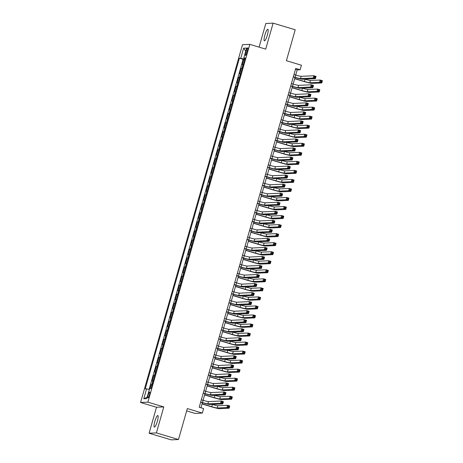 <?xml version="1.0" encoding="UTF-8"?>
<svg xmlns="http://www.w3.org/2000/svg" width="463" height="463" viewBox="0 0 463 463"><rect width="100%" height="100%" fill="white"/><g stroke="black" fill="none" stroke-linecap="round" stroke-linejoin="round"><path stroke-width="0.69" d="M157.356 421.255A6.025 1.198 -73.3 0 0 157.825 415.537A6.025 1.198 -73.3 0 0 154.827 421.371A6.025 1.198 -73.3 0 0 154.358 427.083A6.025 1.198 -73.3 0 0 157.356 421.255M267.382 35.003A6.025 1.198 -73.3 0 0 267.851 29.291A6.025 1.198 -73.3 0 0 264.853 35.119A6.025 1.198 -73.3 0 0 264.385 40.837A6.025 1.198 -73.3 0 0 267.382 35.003M149.445 394.939A3.015 0.596 -73.3 0 0 149.682 392.08A3.015 0.596 -73.3 0 0 148.183 394.997A3.015 0.596 -73.3 0 0 147.952 397.856A3.015 0.596 -73.3 0 0 149.445 394.939M186.647 410.895L195.045 413.413L202.337 413.077L203.627 408.563L199.206 407.237L295.718 68.42L300.14 69.745L301.425 65.225L286.4 60.722L295.215 29.777L273.112 23.15L265.814 23.48L259.077 47.139M149.098 433.223L171.2 439.85L178.492 439.52L156.396 432.893L163.792 406.913L147.882 402.144L140.584 402.48L156.5 407.249L149.098 433.223L156.396 432.893M147.882 402.144L249.8 44.355L242.502 44.685L140.584 402.48M243.243 64.698L242.242 64.71L243.787 59.287L244.707 59.565M242.218 68.31L241.211 68.321L242.132 68.599M241.211 68.321L239.666 73.744L240.673 73.733M238.098 82.767L237.097 82.779L238.636 77.356L239.562 77.634M235.522 91.801L234.521 91.813L236.066 86.396L236.987 86.668M232.953 100.836L231.946 100.847L233.491 95.43L234.411 95.708M230.377 109.876L229.37 109.887L230.915 104.464L231.841 104.742M227.802 118.91L226.801 118.922L228.346 113.499L229.266 113.776M225.232 127.944L224.225 127.956L225.77 122.533L226.691 122.811M222.657 136.979L221.65 136.99L223.195 131.567L224.121 131.845M220.081 146.013L219.08 146.024L220.619 140.602L221.546 140.879M217.506 155.047L216.505 155.059L218.05 149.642L218.97 149.914M214.936 164.081L213.929 164.093L215.474 158.676L216.395 158.948M212.361 173.121L211.359 173.133L212.899 167.71L213.825 167.988M209.785 182.156L208.784 182.167L210.329 176.744L211.25 177.022M207.216 191.19L206.209 191.202L207.754 185.779L208.674 186.057M204.64 200.224L203.633 200.236L205.178 194.813L206.104 195.091M202.065 209.259L201.064 209.27L202.609 203.847L203.529 204.125M199.495 218.293L198.488 218.304L200.033 212.887L200.954 213.159M196.92 227.327L195.913 227.339L197.458 221.922L198.378 222.194M194.344 236.367L193.343 236.379L194.882 230.956L195.808 231.234M191.769 245.402L190.768 245.413L192.313 239.99L193.233 240.268M189.199 254.436L188.192 254.447L189.737 249.025L190.658 249.302M186.624 263.47L185.622 263.482L187.162 258.059L188.088 258.337M184.048 272.504L183.047 272.516L184.592 267.093L185.513 267.371M181.479 281.539L180.472 281.55L182.017 276.133L182.937 276.405M178.903 290.573L177.896 290.585L179.441 285.167L180.367 285.44M176.328 299.613L175.327 299.619L176.872 294.202L177.792 294.48M173.758 308.647L172.751 308.659L174.296 303.236L175.217 303.514M171.183 317.682L170.176 317.693L171.721 312.27L172.641 312.548M168.607 326.716L167.606 326.728L169.145 321.305L170.071 321.582M166.032 335.75L165.031 335.762L166.576 330.339L167.496 330.617M163.462 344.785L162.455 344.796L164 339.379L164.921 339.651M160.887 353.819L159.885 353.83L161.425 348.413L162.351 348.685M158.311 362.853L157.31 362.865L158.855 357.448L159.776 357.725M155.742 371.893L154.735 371.905L156.28 366.482L157.2 366.76M153.166 380.927L152.159 380.939L153.704 375.516L154.63 375.794M246.287 50.67L245.72 52.655A2.917 0.579 -73.3 0 0 245.494 55.427A2.917 0.579 -73.3 0 0 246.947 52.603L247.508 50.612A2.917 0.579 -73.3 0 0 247.74 47.845A2.917 0.579 -73.3 0 0 246.287 50.67L247.398 50.999M244.84 59.102L239.412 58.205L145.214 388.891L146.597 388.827L143.762 398.765L146.759 398.631L149.59 388.688L150.973 388.625L245.17 57.944L243.787 58.008L245.014 58.494M240.795 58.141L243.625 48.204L246.623 48.065L243.787 58.008M243.787 59.287L243.127 59.316L149.092 389.418M152.136 384.539L151.135 384.55L149.96 388.671M153.704 375.516L154.711 375.505M156.28 366.482L157.281 366.47M158.855 357.448L159.857 357.436M161.425 348.413L162.432 348.402M164 339.379L165.007 339.367M166.576 330.339L167.577 330.327M169.145 321.305L170.153 321.293M171.721 312.27L172.728 312.259M174.296 303.236L175.298 303.224M176.872 294.202L177.873 294.19M179.441 285.167L180.448 285.156M182.017 276.133L183.018 276.122M184.592 267.093L185.594 267.082M187.162 258.059L188.169 258.047M189.737 249.025L190.744 249.013M192.313 239.99L193.314 239.979M194.882 230.956L195.89 230.944M197.458 221.922L198.465 221.91M200.033 212.887L201.035 212.876M202.609 203.847L203.61 203.836M205.178 194.813L206.185 194.801M207.754 185.779L208.755 185.767M210.329 176.744L211.331 176.733M212.899 167.71L213.906 167.699M215.474 158.676L216.481 158.664M218.05 149.642L219.051 149.63M220.619 140.602L221.627 140.59M223.195 131.567L224.202 131.556M225.77 122.533L226.772 122.521M228.346 113.499L229.347 113.487M230.915 104.464L231.922 104.453M233.491 95.43L234.498 95.419M236.066 86.396L237.068 86.384M238.636 77.356L239.643 77.344M202.337 413.077L187.312 408.574L178.492 439.52M249.8 44.355L265.71 49.124L273.112 23.15M295.712 75.041L297.182 69.878L300.14 69.745M200.936 407.753L202.372 402.717M203.06 400.304L204.947 393.683M205.63 391.27L207.517 384.649M208.205 382.235L210.092 375.615M210.781 373.195L212.667 366.58M213.35 364.161L215.237 357.54M215.926 355.127L217.813 348.506M216.771 345.572L218.519 346.098L220.388 339.472M219.346 336.537L221.094 337.064L222.958 330.437M221.916 327.503L223.67 328.03L225.533 321.403M226.222 318.99L228.109 312.369M227.067 309.434L228.815 309.955L230.684 303.334M231.367 300.915L233.254 294.294M233.942 291.881L235.829 285.26M236.518 282.847L238.404 276.226M239.093 273.812L240.974 267.192M241.663 264.778L243.55 258.157M244.238 255.744L246.125 249.123M246.814 246.71L248.695 240.089M249.383 237.669L251.27 231.049M251.959 228.635L253.846 222.014M254.534 219.601L256.421 212.98M257.104 210.567L258.991 203.946M259.679 201.532L261.566 194.911M260.524 191.977L262.272 192.504L264.142 185.877M263.094 182.943L264.848 183.47L266.711 176.843M265.669 173.909L267.423 174.429L269.287 167.803M269.975 165.389L271.862 158.768M270.82 155.834L272.568 156.361L274.432 149.734M275.12 147.321L277.007 140.7M277.696 138.287L279.583 131.666M280.271 129.252L282.158 122.631M282.841 120.218L284.728 113.597M285.416 111.178L287.303 104.563M287.992 102.144L289.879 95.523M290.567 93.109L292.448 86.488M293.137 84.075L295.024 77.454M295.452 69.363L297.182 69.878M243.127 59.316L239.412 58.205M151.135 384.55L152.055 384.828M146.597 388.827L149.364 389.481M245.737 51.173L243.625 48.204M143.762 398.765L147.193 397.104M163.792 406.913L156.5 407.249M293.339 76.777L295.087 77.304A4.705 0.318 -164.1 0 0 300.493 78.583L313.202 78.004L313.845 75.747L316.055 76.412L315.413 78.669L302.704 79.248A7.061 0.48 15.9 0 1 294.595 77.327L293.293 76.939M293.982 74.52L295.73 75.047A4.705 0.318 -164.1 0 0 301.135 76.326L313.845 75.747L314.574 76.609L314.313 77.518L315.199 77.778L315.453 76.875L314.574 76.609M315.199 77.778L315.413 78.669L313.202 78.004L314.313 77.518M315.453 76.875L316.055 76.412M294.711 78.554L304.405 81.459A4.705 0.318 -164.1 0 0 309.811 82.738L319.563 82.298L320.205 80.035L322.416 80.701L321.773 82.958L312.021 83.404A7.061 0.48 15.9 0 1 303.913 81.482L294.665 78.71M304.874 79.15L305.048 79.202A4.705 0.318 -164.1 0 0 310.453 80.481L320.205 80.035L320.934 80.903L320.674 81.806L321.559 82.073L321.814 81.17L320.934 80.903M321.559 82.073L321.773 82.958L319.563 82.298L320.674 81.806M321.814 81.17L322.416 80.701M290.764 85.817L292.512 86.338A4.705 0.318 -164.1 0 0 297.923 87.623L310.627 87.038L311.269 84.781L313.48 85.447L312.838 87.704L300.128 88.283A7.061 0.48 15.9 0 1 292.02 86.361L290.718 85.973M291.406 83.554L293.16 84.081A4.705 0.318 -164.1 0 0 298.566 85.36L311.269 84.781L311.998 85.649L311.744 86.552L312.623 86.812L312.884 85.91L311.998 85.649M312.623 86.812L312.838 87.704L310.627 87.038L311.744 86.552M312.884 85.91L313.48 85.447M288.189 94.851L289.942 95.372A4.705 0.318 -164.1 0 0 295.348 96.657L308.057 96.078L308.699 93.815L310.91 94.481L310.262 96.738L297.559 97.317A7.061 0.48 15.9 0 1 289.45 95.395L288.148 95.008M288.837 92.588L290.585 93.115A4.705 0.318 -164.1 0 0 295.99 94.394L308.699 93.815L309.423 94.683L309.168 95.586L310.054 95.853L310.308 94.95L309.423 94.683M310.054 95.853L310.262 96.738L308.057 96.078L309.168 95.586M310.308 94.95L310.91 94.481M285.619 103.886L287.367 104.412A4.705 0.318 -164.1 0 0 292.772 105.691L305.482 105.113L306.124 102.85L308.335 103.515L307.692 105.772L294.983 106.351A7.061 0.48 15.9 0 1 286.875 104.43L285.573 104.042M286.261 101.628L288.009 102.149A4.705 0.318 -164.1 0 0 293.415 103.434L306.124 102.85L306.853 103.718L306.593 104.621L307.478 104.887L307.733 103.984L306.853 103.718M307.478 104.887L307.692 105.772L305.482 105.113L306.593 104.621M307.733 103.984L308.335 103.515M283.043 112.92L284.791 113.447A4.705 0.318 -164.1 0 0 290.197 114.726L302.906 114.147L303.549 111.89L305.759 112.55L305.117 114.807L292.408 115.385A7.061 0.48 15.9 0 1 284.299 113.47L282.997 113.076M283.686 110.663L285.434 111.184A4.705 0.318 -164.1 0 0 290.845 112.468L303.549 111.89L304.278 112.752L304.017 113.655L304.903 113.921L305.163 113.018L304.278 112.752M304.903 113.921L305.117 114.807L302.906 114.147L304.017 113.655M305.163 113.018L305.759 112.55M292.136 87.588L301.83 90.493A4.705 0.318 -164.1 0 0 307.235 91.772L316.987 91.333L317.63 89.07L319.84 89.735L319.198 91.992L309.446 92.438A7.061 0.48 15.9 0 1 301.338 90.517L292.095 87.744M302.298 88.184L302.472 88.236A4.705 0.318 -164.1 0 0 307.883 89.515L317.63 89.07L318.359 89.938L318.098 90.841L318.984 91.107L319.244 90.204L318.359 89.938M318.984 91.107L319.198 91.992L316.987 91.333L318.098 90.841M319.244 90.204L319.84 89.735M289.566 96.622L299.26 99.528A4.705 0.318 -164.1 0 0 304.666 100.812L314.412 100.367L315.06 98.11L317.265 98.769L316.623 101.027L306.876 101.472A7.061 0.48 15.9 0 1 298.762 99.551L289.52 96.779M299.729 97.218L299.902 97.271A4.705 0.318 -164.1 0 0 305.308 98.55L315.06 98.11L315.783 98.972L315.529 99.875L316.408 100.141L316.669 99.238L315.783 98.972M316.408 100.141L316.623 101.027L314.412 100.367L315.529 99.875M316.669 99.238L317.265 98.769M286.991 105.657L296.685 108.568A4.705 0.318 -164.1 0 0 302.09 109.847L311.842 109.401L312.484 107.144L314.695 107.804L314.053 110.061L304.301 110.507A7.061 0.48 15.9 0 1 296.193 108.585L286.944 105.813M297.153 106.253L297.327 106.305A4.705 0.318 -164.1 0 0 302.733 107.584L312.484 107.144L313.208 108.006L312.953 108.909L313.839 109.175L314.093 108.273L313.208 108.006M313.839 109.175L314.053 110.061L311.842 109.401L312.953 108.909M314.093 108.273L314.695 107.804M284.415 114.697L294.109 117.602A4.705 0.318 -164.1 0 0 299.515 118.881L309.267 118.435L309.909 116.178L312.12 116.838L311.477 119.101L301.726 119.541A7.061 0.48 15.9 0 1 293.617 117.625L284.369 114.853M294.578 115.287L294.752 115.339A4.705 0.318 -164.1 0 0 300.157 116.624L309.909 116.178L310.638 117.041L310.378 117.943L311.263 118.21L311.518 117.307L310.638 117.041M311.263 118.21L311.477 119.101L309.267 118.435L310.378 117.943M311.518 117.307L312.12 116.838M280.468 121.954L282.222 122.481A4.705 0.318 -164.1 0 0 287.627 123.76L300.331 123.181L300.979 120.924L303.19 121.584L302.542 123.841L289.838 124.425A7.061 0.48 15.9 0 1 281.724 122.504L280.428 122.11M281.11 119.697L282.864 120.224A4.705 0.318 -164.1 0 0 288.27 121.503L300.979 120.924L301.702 121.786L301.448 122.689L302.327 122.955L302.588 122.053L301.702 121.786M302.327 122.955L302.542 123.841L300.331 123.181L301.448 122.689M302.588 122.053L303.19 121.584M281.845 123.731L291.534 126.636A4.705 0.318 -164.1 0 0 296.945 127.915L306.691 127.47L307.339 125.213L309.544 125.872L308.902 128.135L299.15 128.581A7.061 0.48 15.9 0 1 291.042 126.659L281.799 123.887M292.003 124.321L292.182 124.379A4.705 0.318 -164.1 0 0 297.587 125.658L307.339 125.213L308.063 126.075L307.808 126.984L308.688 127.244L308.948 126.341L308.063 126.075M308.688 127.244L308.902 128.135L306.691 127.47L307.808 126.984M308.948 126.341L309.544 125.872M277.898 130.988L279.646 131.515A4.705 0.318 -164.1 0 0 285.052 132.794L297.761 132.215L298.404 129.958L300.614 130.618L299.972 132.881L287.263 133.46A7.061 0.48 15.9 0 1 279.154 131.538L277.852 131.145M278.541 128.731L280.289 129.258A4.705 0.318 -164.1 0 0 285.694 130.537L298.404 129.958L299.127 130.821L298.872 131.724L299.758 131.99L300.012 131.087L299.127 130.821M299.758 131.99L299.972 132.881L297.761 132.215L298.872 131.724M300.012 131.087L300.614 130.618M279.27 132.765L288.964 135.671A4.705 0.318 -164.1 0 0 294.37 136.95L304.122 136.504L304.764 134.247L306.975 134.912L306.332 137.17L296.58 137.615A7.061 0.48 15.9 0 1 288.472 135.694L279.224 132.922M289.433 133.361L289.606 133.413A4.705 0.318 -164.1 0 0 295.012 134.692L304.764 134.247L305.487 135.115L305.233 136.018L306.118 136.278L306.373 135.375L305.487 135.115M306.118 136.278L306.332 137.17L304.122 136.504L305.233 136.018M306.373 135.375L306.975 134.912M275.323 140.023L277.071 140.549A4.705 0.318 -164.1 0 0 282.476 141.828L295.186 141.25L295.828 138.993L298.039 139.652L297.396 141.915L284.687 142.494A7.061 0.48 15.9 0 1 276.579 140.573L275.277 140.185M275.965 137.766L277.713 138.292A4.705 0.318 -164.1 0 0 283.119 139.571L295.828 138.993L296.557 139.855L296.297 140.764L297.182 141.024L297.443 140.121L296.557 139.855M297.182 141.024L297.396 141.915L295.186 141.25L296.297 140.764M297.443 140.121L298.039 139.652M276.695 141.8L286.389 144.705A4.705 0.318 -164.1 0 0 291.794 145.984L301.546 145.544L302.189 143.281L304.399 143.947L303.757 146.204L294.005 146.649A7.061 0.48 15.9 0 1 285.897 144.728L276.648 141.956M286.857 142.396L287.031 142.448A4.705 0.318 -164.1 0 0 292.437 143.727L302.189 143.281L302.918 144.149L302.657 145.052L303.543 145.318L303.797 144.41L302.918 144.149M303.543 145.318L303.757 146.204L301.546 145.544L302.657 145.052M303.797 144.41L304.399 143.947M272.748 149.063L274.501 149.584A4.705 0.318 -164.1 0 0 279.907 150.863L292.61 150.284L293.258 148.027L295.463 148.692L294.821 150.95L282.112 151.528A7.061 0.48 15.9 0 1 274.003 149.607L272.701 149.219M273.39 146.8L275.144 147.327A4.705 0.318 -164.1 0 0 280.549 148.606L293.258 148.027L293.982 148.895L293.727 149.798L294.607 150.058L294.867 149.155L293.982 148.895M294.607 150.058L294.821 150.95L292.61 150.284L293.727 149.798M294.867 149.155L295.463 148.692M274.119 150.834L283.813 153.739A4.705 0.318 -164.1 0 0 289.219 155.018L298.971 154.578L299.613 152.315L301.824 152.981L301.181 155.238L291.43 155.684A7.061 0.48 15.9 0 1 283.321 153.762L274.079 150.99M284.282 151.43L284.461 151.482A4.705 0.318 -164.1 0 0 289.867 152.761L299.613 152.315L300.342 153.184L300.082 154.086L300.967 154.353L301.228 153.45L300.342 153.184M300.967 154.353L301.181 155.238L298.971 154.578L300.082 154.086M301.228 153.45L301.824 152.981M270.172 158.097L271.926 158.618A4.705 0.318 -164.1 0 0 277.331 159.903L290.041 159.324L290.683 157.061L292.894 157.727L292.251 159.984L279.542 160.563A7.061 0.48 15.9 0 1 271.434 158.641L270.132 158.253M271.926 158.618L272.568 156.361A4.705 0.318 -164.1 0 0 277.974 157.64L290.683 157.061L291.406 157.929L291.152 158.832L292.037 159.098L292.292 158.19L291.406 157.929M292.037 159.098L292.251 159.984L290.041 159.324L291.152 158.832M292.292 158.19L292.894 157.727M267.602 167.131L269.35 167.658A4.705 0.318 -164.1 0 0 274.756 168.937L287.465 168.358L288.108 166.095L290.318 166.761L289.676 169.018L276.967 169.597A7.061 0.48 15.9 0 1 268.858 167.675L267.556 167.288M268.245 164.874L269.993 165.395A4.705 0.318 -164.1 0 0 275.398 166.674L288.108 166.095L288.837 166.964L288.576 167.866L289.462 168.133L289.716 167.23L288.837 166.964M289.462 168.133L289.676 169.018L287.465 168.358L288.576 167.866M289.716 167.23L290.318 166.761M265.027 176.166L266.775 176.692A4.705 0.318 -164.1 0 0 272.186 177.971L284.89 177.393L285.532 175.136L287.743 175.795L287.101 178.052L274.391 178.631A7.061 0.48 15.9 0 1 266.283 176.716L264.981 176.322M266.775 176.692L267.423 174.429A4.705 0.318 -164.1 0 0 272.829 175.714L285.532 175.136L286.261 175.998L286.001 176.901L286.886 177.167L287.147 176.264L286.261 175.998M286.886 177.167L287.101 178.052L284.89 177.393L286.001 176.901M287.147 176.264L287.743 175.795M262.452 185.2L264.205 185.727A4.705 0.318 -164.1 0 0 269.611 187.006L282.32 186.427L282.962 184.17L285.173 184.83L284.525 187.087L271.822 187.671A7.061 0.48 15.9 0 1 263.713 185.75L262.411 185.356M264.205 185.727L264.848 183.47A4.705 0.318 -164.1 0 0 270.253 184.749L282.962 184.17L283.686 185.032L283.431 185.935L284.317 186.201L284.571 185.298L283.686 185.032M284.317 186.201L284.525 187.087L282.32 186.427L283.431 185.935M284.571 185.298L285.173 184.83M259.882 194.234L261.63 194.761A4.705 0.318 -164.1 0 0 267.035 196.04L279.745 195.461L280.387 193.204L282.598 193.864L281.955 196.127L269.246 196.706A7.061 0.48 15.9 0 1 261.138 194.784L259.836 194.391M261.63 194.761L262.272 192.504A4.705 0.318 -164.1 0 0 267.678 193.783L280.387 193.204L281.116 194.066L280.856 194.969L281.741 195.236L281.996 194.333L281.116 194.066M281.741 195.236L281.955 196.127L279.745 195.461L280.856 194.969M281.996 194.333L282.598 193.864M257.306 203.269L259.054 203.795A4.705 0.318 -164.1 0 0 264.46 205.074L277.169 204.496L277.812 202.238L280.022 202.898L279.38 205.161L266.671 205.74A7.061 0.48 15.9 0 1 258.562 203.818L257.26 203.431M257.949 201.011L259.697 201.538A4.705 0.318 -164.1 0 0 265.108 202.817L277.812 202.238L278.541 203.101L278.28 204.009L279.166 204.27L279.426 203.367L278.541 203.101M279.166 204.27L279.38 205.161L277.169 204.496L278.28 204.009M279.426 203.367L280.022 202.898M254.731 212.309L256.485 212.83A4.705 0.318 -164.1 0 0 261.89 214.109L274.594 213.53L275.242 211.273L277.453 211.938L276.805 214.195L264.101 214.774A7.061 0.48 15.9 0 1 255.987 212.853L254.685 212.465M255.373 210.046L257.127 210.572A4.705 0.318 -164.1 0 0 262.533 211.851L275.242 211.273L275.965 212.141L275.711 213.044L276.59 213.304L276.851 212.401L275.965 212.141M276.59 213.304L276.805 214.195L274.594 213.53L275.711 213.044M276.851 212.401L277.453 211.938M252.161 221.343L253.909 221.864A4.705 0.318 -164.1 0 0 259.315 223.149L272.024 222.57L272.666 220.307L274.877 220.973L274.235 223.23L261.526 223.808A7.061 0.48 15.9 0 1 253.417 221.887L252.115 221.499M252.804 219.08L254.552 219.607A4.705 0.318 -164.1 0 0 259.957 220.886L272.666 220.307L273.39 221.175L273.135 222.078L274.021 222.344L274.275 221.436L273.39 221.175M274.021 222.344L274.235 223.23L272.024 222.57L273.135 222.078M274.275 221.436L274.877 220.973M249.586 230.377L251.334 230.904A4.705 0.318 -164.1 0 0 256.739 232.183L269.449 231.604L270.091 229.341L272.302 230.007L271.659 232.264L258.95 232.843A7.061 0.48 15.9 0 1 250.842 230.921L249.54 230.533M250.228 228.12L251.976 228.641A4.705 0.318 -164.1 0 0 257.382 229.92L270.091 229.341L270.82 230.209L270.56 231.112L271.445 231.378L271.7 230.476L270.82 230.209M271.445 231.378L271.659 232.264L269.449 231.604L270.56 231.112M271.7 230.476L272.302 230.007M247.011 239.412L248.758 239.938A4.705 0.318 -164.1 0 0 254.17 241.217L266.873 240.638L267.521 238.381L269.726 239.041L269.084 241.298L256.375 241.877A7.061 0.48 15.9 0 1 248.266 239.961L246.964 239.568M247.653 237.154L249.407 237.675A4.705 0.318 -164.1 0 0 254.812 238.96L267.521 238.381L268.245 239.244L267.99 240.147L268.87 240.413L269.13 239.51L268.245 239.244M268.87 240.413L269.084 241.298L266.873 240.638L267.99 240.147M269.13 239.51L269.726 239.041M244.435 248.446L246.189 248.972A4.705 0.318 -164.1 0 0 251.594 250.251L264.304 249.673L264.946 247.416L267.157 248.075L266.514 250.333L253.805 250.917A7.061 0.48 15.9 0 1 245.697 248.996L244.395 248.602M245.083 246.189L246.831 246.715A4.705 0.318 -164.1 0 0 252.237 247.994L264.946 247.416L265.669 248.278L265.415 249.181L266.3 249.447L266.555 248.544L265.669 248.278M266.3 249.447L266.514 250.333L264.304 249.673L265.415 249.181M266.555 248.544L267.157 248.075M241.865 257.48L243.613 258.007A4.705 0.318 -164.1 0 0 249.019 259.286L261.728 258.707L262.371 256.45L264.581 257.11L263.939 259.373L251.23 259.951A7.061 0.48 15.9 0 1 243.121 258.03L241.819 257.636M242.508 255.223L244.256 255.75A4.705 0.318 -164.1 0 0 249.661 257.029L262.371 256.45L263.1 257.312L262.839 258.215L263.725 258.481L263.979 257.578L263.1 257.312M263.725 258.481L263.939 259.373L261.728 258.707L262.839 258.215M263.979 257.578L264.581 257.11M271.549 159.868L281.244 162.773A4.705 0.318 -164.1 0 0 286.649 164.058L296.401 163.613L297.043 161.356L299.254 162.015L298.606 164.272L288.86 164.718A7.061 0.48 15.9 0 1 280.752 162.797L271.503 160.024M281.712 160.464L281.886 160.516A4.705 0.318 -164.1 0 0 287.291 161.795L297.043 161.356L297.767 162.218L297.512 163.121L298.392 163.387L298.652 162.484L297.767 162.218M298.392 163.387L298.606 164.272L296.401 163.613L297.512 163.121M298.652 162.484L299.254 162.015M268.974 168.902L278.668 171.814A4.705 0.318 -164.1 0 0 284.074 173.093L293.826 172.647L294.468 170.39L296.679 171.05L296.036 173.307L286.284 173.752A7.061 0.48 15.9 0 1 278.176 171.831L268.928 169.059M279.137 169.499L279.311 169.551A4.705 0.318 -164.1 0 0 284.716 170.83L294.468 170.39L295.191 171.252L294.937 172.155L295.822 172.421L296.077 171.518L295.191 171.252M295.822 172.421L296.036 173.307L293.826 172.647L294.937 172.155M296.077 171.518L296.679 171.05M266.399 177.942L276.093 180.848A4.705 0.318 -164.1 0 0 281.498 182.127L291.25 181.681L291.893 179.424L294.103 180.084L293.461 182.347L283.709 182.787A7.061 0.48 15.9 0 1 275.601 180.871L266.358 178.099M276.561 178.533L276.735 178.585A4.705 0.318 -164.1 0 0 282.146 179.87L291.893 179.424L292.622 180.286L292.361 181.189L293.247 181.455L293.507 180.553L292.622 180.286M293.247 181.455L293.461 182.347L291.25 181.681L292.361 181.189M293.507 180.553L294.103 180.084M263.829 186.977L273.523 189.882A4.705 0.318 -164.1 0 0 278.929 191.161L288.675 190.715L289.323 188.458L291.528 189.118L290.886 191.381L281.139 191.827A7.061 0.48 15.9 0 1 273.025 189.905L263.783 187.133M273.986 187.567L274.165 187.625A4.705 0.318 -164.1 0 0 279.571 188.904L289.323 188.458L290.046 189.321L289.792 190.224L290.671 190.49L290.932 189.587L290.046 189.321M290.671 190.49L290.886 191.381L288.675 190.715L289.792 190.224M290.932 189.587L291.528 189.118M261.254 196.011L270.948 198.916A4.705 0.318 -164.1 0 0 276.353 200.195L286.105 199.75L286.747 197.493L288.958 198.158L288.316 200.415L278.564 200.861A7.061 0.48 15.9 0 1 270.456 198.94L261.207 196.167M271.416 196.607L271.59 196.659A4.705 0.318 -164.1 0 0 276.996 197.938L286.747 197.493L287.471 198.361L287.216 199.264L288.102 199.524L288.356 198.621L287.471 198.361M288.102 199.524L288.316 200.415L286.105 199.75L287.216 199.264M288.356 198.621L288.958 198.158M258.678 205.045L268.372 207.951A4.705 0.318 -164.1 0 0 273.778 209.23L283.53 208.79L284.172 206.527L286.383 207.192L285.74 209.45L275.989 209.895A7.061 0.48 15.9 0 1 267.88 207.974L258.632 205.202M268.841 205.641L269.015 205.694A4.705 0.318 -164.1 0 0 274.42 206.973L284.172 206.527L284.901 207.395L284.641 208.298L285.526 208.564L285.781 207.655L284.901 207.395M285.526 208.564L285.74 209.45L283.53 208.79L284.641 208.298M285.781 207.655L286.383 207.192M256.103 214.08L265.797 216.985A4.705 0.318 -164.1 0 0 271.208 218.264L280.954 217.824L281.597 215.561L283.807 216.227L283.165 218.484L273.413 218.93A7.061 0.48 15.9 0 1 265.305 217.008L256.062 214.236M266.266 214.676L266.445 214.728A4.705 0.318 -164.1 0 0 271.85 216.007L281.597 215.561L282.326 216.429L282.071 217.332L282.951 217.598L283.211 216.696L282.326 216.429M282.951 217.598L283.165 218.484L280.954 217.824L282.071 217.332M283.211 216.696L283.807 216.227M253.533 223.114L263.227 226.019A4.705 0.318 -164.1 0 0 268.633 227.304L278.385 226.858L279.027 224.601L281.238 225.261L280.59 227.518L270.843 227.964A7.061 0.48 15.9 0 1 262.735 226.042L253.487 223.27M263.696 223.71L263.869 223.762A4.705 0.318 -164.1 0 0 269.275 225.041L279.027 224.601L279.75 225.464L279.496 226.366L280.381 226.633L280.636 225.73L279.75 225.464M280.381 226.633L280.59 227.518L278.385 226.858L279.496 226.366M280.636 225.73L281.238 225.261M250.958 232.148L260.652 235.059A4.705 0.318 -164.1 0 0 266.057 236.338L275.809 235.893L276.452 233.636L278.662 234.295L278.02 236.552L268.268 236.998A7.061 0.48 15.9 0 1 260.16 235.077L250.911 232.304M261.12 232.744L261.294 232.796A4.705 0.318 -164.1 0 0 266.7 234.075L276.452 233.636L277.181 234.498L276.92 235.401L277.806 235.667L278.06 234.764L277.181 234.498M277.806 235.667L278.02 236.552L275.809 235.893L276.92 235.401M278.06 234.764L278.662 234.295M248.382 241.182L258.076 244.094A4.705 0.318 -164.1 0 0 263.482 245.373L273.234 244.927L273.876 242.67L276.087 243.33L275.444 245.593L265.693 246.032A7.061 0.48 15.9 0 1 257.584 244.117L248.342 241.345M258.545 241.779L258.724 241.831A4.705 0.318 -164.1 0 0 264.13 243.116L273.876 242.67L274.605 243.532L274.345 244.435L275.23 244.701L275.491 243.798L274.605 243.532M275.23 244.701L275.444 245.593L273.234 244.927L274.345 244.435M275.491 243.798L276.087 243.33M245.812 250.223L255.507 253.128A4.705 0.318 -164.1 0 0 260.912 254.407L270.658 253.961L271.306 251.704L273.517 252.364L272.869 254.627L263.123 255.067A7.061 0.48 15.9 0 1 255.009 253.151L245.766 250.379M255.975 250.813L256.149 250.865A4.705 0.318 -164.1 0 0 261.554 252.15L271.306 251.704L272.03 252.566L271.775 253.469L272.655 253.736L272.915 252.833L272.03 252.566M272.655 253.736L272.869 254.627L270.658 253.961L271.775 253.469M272.915 252.833L273.517 252.364M243.237 259.257L252.931 262.162A4.705 0.318 -164.1 0 0 258.337 263.441L268.089 262.996L268.731 260.738L270.942 261.404L270.299 263.661L260.547 264.107A7.061 0.48 15.9 0 1 252.439 262.185L243.191 259.413M253.4 259.853L253.574 259.905A4.705 0.318 -164.1 0 0 258.979 261.184L268.731 260.738L269.454 261.601L269.2 262.509L270.085 262.77L270.34 261.867L269.454 261.601M270.085 262.77L270.299 263.661L268.089 262.996L269.2 262.509M270.34 261.867L270.942 261.404M239.29 266.514L241.038 267.041A4.705 0.318 -164.1 0 0 246.443 268.32L259.153 267.741L259.795 265.484L262.006 266.144L261.363 268.407L248.654 268.986A7.061 0.48 15.9 0 1 240.546 267.064L239.244 266.676M239.932 264.257L241.686 264.784A4.705 0.318 -164.1 0 0 247.092 266.063L259.795 265.484L260.524 266.347L260.264 267.249L261.149 267.516L261.41 266.613L260.524 266.347M261.149 267.516L261.363 268.407L259.153 267.741L260.264 267.249M261.41 266.613L262.006 266.144M236.715 275.554L238.468 276.075A4.705 0.318 -164.1 0 0 243.874 277.354L256.583 276.776L257.225 274.518L259.436 275.184L258.788 277.441L246.084 278.02A7.061 0.48 15.9 0 1 237.976 276.098L236.674 275.711M237.357 273.292L239.111 273.818A4.705 0.318 -164.1 0 0 244.516 275.097L257.225 274.518L257.949 275.387L257.694 276.289L258.58 276.55L258.834 275.647L257.949 275.387M258.58 276.55L258.788 277.441L256.583 276.776L257.694 276.289M258.834 275.647L259.436 275.184M234.145 284.589L235.893 285.11A4.705 0.318 -164.1 0 0 241.298 286.394L254.008 285.816L254.65 283.553L256.861 284.218L256.218 286.475L243.509 287.054A7.061 0.48 15.9 0 1 235.401 285.133L234.099 284.745M234.787 282.326L236.535 282.852A4.705 0.318 -164.1 0 0 241.941 284.132L254.65 283.553L255.379 284.421L255.119 285.324L256.004 285.59L256.259 284.681L255.379 284.421M256.004 285.59L256.218 286.475L254.008 285.816L255.119 285.324M256.259 284.681L256.861 284.218M231.569 293.623L233.317 294.144A4.705 0.318 -164.1 0 0 238.723 295.429L251.432 294.85L252.075 292.587L254.285 293.253L253.643 295.51L240.934 296.089A7.061 0.48 15.9 0 1 232.825 294.167L231.523 293.779M232.212 291.366L233.96 291.887A4.705 0.318 -164.1 0 0 239.371 293.166L252.075 292.587L252.804 293.455L252.543 294.358L253.429 294.624L253.689 293.721L252.804 293.455M253.429 294.624L253.643 295.51L251.432 294.85L252.543 294.358M253.689 293.721L254.285 293.253M240.662 268.291L250.356 271.196A4.705 0.318 -164.1 0 0 255.761 272.476L265.513 272.036L266.156 269.773L268.366 270.438L267.724 272.695L257.972 273.141A7.061 0.48 15.9 0 1 249.864 271.22L240.621 268.447M250.824 268.887L250.998 268.939A4.705 0.318 -164.1 0 0 256.409 270.218L266.156 269.773L266.885 270.641L266.624 271.544L267.51 271.81L267.77 270.901L266.885 270.641M267.51 271.81L267.724 272.695L265.513 272.036L266.624 271.544M267.77 270.901L268.366 270.438M238.092 277.325L247.786 280.231A4.705 0.318 -164.1 0 0 253.192 281.51L262.938 281.07L263.586 278.807L265.791 279.473L265.149 281.73L255.402 282.175A7.061 0.48 15.9 0 1 247.288 280.254L238.046 277.482M248.249 277.922L248.428 277.974A4.705 0.318 -164.1 0 0 253.834 279.253L263.586 278.807L264.309 279.675L264.055 280.578L264.934 280.844L265.195 279.941L264.309 279.675M264.934 280.844L265.149 281.73L262.938 281.07L264.055 280.578M265.195 279.941L265.791 279.473M235.517 286.36L245.211 289.265A4.705 0.318 -164.1 0 0 250.616 290.55L260.368 290.104L261.01 287.847L263.221 288.507L262.579 290.764L252.827 291.21A7.061 0.48 15.9 0 1 244.719 289.288L235.47 286.516M245.679 286.956L245.853 287.008A4.705 0.318 -164.1 0 0 251.259 288.287L261.01 287.847L261.734 288.709L261.479 289.612L262.365 289.879L262.619 288.976L261.734 288.709M262.365 289.879L262.579 290.764L260.368 290.104L261.479 289.612M262.619 288.976L263.221 288.507M232.941 295.394L242.635 298.299A4.705 0.318 -164.1 0 0 248.041 299.584L257.793 299.139L258.435 296.881L260.646 297.541L260.003 299.798L250.251 300.244A7.061 0.48 15.9 0 1 242.143 298.322L232.895 295.55M243.104 295.99L243.278 296.042A4.705 0.318 -164.1 0 0 248.683 297.321L258.435 296.881L259.164 297.744L258.904 298.647L259.789 298.913L260.044 298.01L259.164 297.744M259.789 298.913L260.003 299.798L257.793 299.139L258.904 298.647M260.044 298.01L260.646 297.541M228.994 302.657L230.748 303.184A4.705 0.318 -164.1 0 0 236.153 304.463L248.857 303.884L249.505 301.627L251.716 302.287L251.068 304.544L238.364 305.123A7.061 0.48 15.9 0 1 230.25 303.207L228.948 302.814M229.636 300.4L231.39 300.921A4.705 0.318 -164.1 0 0 236.796 302.206L249.505 301.627L250.228 302.489L249.974 303.392L250.853 303.659L251.114 302.756L250.228 302.489M250.853 303.659L251.068 304.544L248.857 303.884L249.974 303.392M251.114 302.756L251.716 302.287M230.366 304.428L240.06 307.339A4.705 0.318 -164.1 0 0 245.471 308.618L255.217 308.173L255.86 305.916L258.07 306.575L257.428 308.838L247.676 309.278A7.061 0.48 15.9 0 1 239.568 307.363L230.325 304.59M240.529 305.024L240.708 305.076A4.705 0.318 -164.1 0 0 246.113 306.361L255.86 305.916L256.589 306.778L256.328 307.681L257.214 307.947L257.474 307.044L256.589 306.778M257.214 307.947L257.428 308.838L255.217 308.173L256.328 307.681M257.474 307.044L258.07 306.575M226.419 311.692L228.172 312.218A4.705 0.318 -164.1 0 0 233.578 313.497L246.287 312.919L246.929 310.661L249.14 311.321L248.498 313.578L235.789 314.157A7.061 0.48 15.9 0 1 227.68 312.241L226.378 311.848M228.172 312.218L228.815 309.955A4.705 0.318 -164.1 0 0 234.22 311.24L246.929 310.661L247.653 311.524L247.398 312.427L248.284 312.693L248.538 311.79L247.653 311.524M248.284 312.693L248.498 313.578L246.287 312.919L247.398 312.427M248.538 311.79L249.14 311.321M227.796 313.468L237.49 316.374A4.705 0.318 -164.1 0 0 242.896 317.653L252.648 317.207L253.29 314.95L255.501 315.61L254.853 317.873L245.106 318.312A7.061 0.48 15.9 0 1 236.998 316.397L227.75 313.625M237.959 314.059L238.132 314.111A4.705 0.318 -164.1 0 0 243.538 315.396L253.29 314.95L254.013 315.812L253.759 316.715L254.644 316.981L254.899 316.079L254.013 315.812M254.644 316.981L254.853 317.873L252.648 317.207L253.759 316.715M254.899 316.079L255.501 315.61M223.849 320.726L225.597 321.253A4.705 0.318 -164.1 0 0 231.002 322.532L243.712 321.953L244.354 319.696L246.565 320.355L245.922 322.618L233.213 323.197A7.061 0.48 15.9 0 1 225.105 321.276L223.803 320.882M224.491 318.469L226.239 318.995A4.705 0.318 -164.1 0 0 231.645 320.274L244.354 319.696L245.083 320.558L244.823 321.461L245.708 321.727L245.963 320.824L245.083 320.558M245.708 321.727L245.922 322.618L243.712 321.953L244.823 321.461M245.963 320.824L246.565 320.355M225.221 322.503L234.915 325.408A4.705 0.318 -164.1 0 0 240.32 326.687L250.072 326.241L250.714 323.984L252.925 324.65L252.283 326.907L242.531 327.353A7.061 0.48 15.9 0 1 234.423 325.431L225.174 322.659M235.383 323.099L235.557 323.151A4.705 0.318 -164.1 0 0 240.963 324.43L250.714 323.984L251.444 324.847L251.183 325.755L252.069 326.016L252.323 325.113L251.444 324.847M252.069 326.016L252.283 326.907L250.072 326.241L251.183 325.755M252.323 325.113L252.925 324.65M221.273 329.76L223.021 330.287A4.705 0.318 -164.1 0 0 228.433 331.566L241.136 330.987L241.784 328.73L243.989 329.39L243.347 331.653L230.638 332.231A7.061 0.48 15.9 0 1 222.529 330.31L221.227 329.922M223.021 330.287L223.67 328.03A4.705 0.318 -164.1 0 0 229.075 329.309L241.784 328.73L242.508 329.592L242.253 330.495L243.133 330.761L243.393 329.859L242.508 329.592M243.133 330.761L243.347 331.653L241.136 330.987L242.253 330.495M243.393 329.859L243.989 329.39M222.645 331.537L232.339 334.442A4.705 0.318 -164.1 0 0 237.745 335.721L247.497 335.276L248.139 333.019L250.35 333.684L249.707 335.941L239.956 336.387A7.061 0.48 15.9 0 1 231.847 334.465L222.605 331.693M232.808 332.133L232.987 332.185A4.705 0.318 -164.1 0 0 238.393 333.464L248.139 333.019L248.868 333.887L248.608 334.79L249.493 335.056L249.754 334.147L248.868 333.887M249.493 335.056L249.707 335.941L247.497 335.276L248.608 334.79M249.754 334.147L250.35 333.684M218.698 338.8L220.452 339.321A4.705 0.318 -164.1 0 0 225.857 340.6L238.567 340.021L239.209 337.764L241.42 338.43L240.777 340.687L228.068 341.266A7.061 0.48 15.9 0 1 219.96 339.344L218.658 338.957M220.452 339.321L221.094 337.064A4.705 0.318 -164.1 0 0 226.5 338.343L239.209 337.764L239.932 338.627L239.678 339.535L240.563 339.796L240.818 338.893L239.932 338.627M240.563 339.796L240.777 340.687L238.567 340.021L239.678 339.535M240.818 338.893L241.42 338.43M220.075 340.571L229.77 343.477A4.705 0.318 -164.1 0 0 235.175 344.756L244.921 344.316L245.569 342.053L247.78 342.718L247.132 344.976L237.386 345.421A7.061 0.48 15.9 0 1 229.272 343.5L220.029 340.727M230.238 341.167L230.412 341.219A4.705 0.318 -164.1 0 0 235.817 342.498L245.569 342.053L246.293 342.921L246.038 343.824L246.918 344.09L247.178 343.187L246.293 342.921M246.918 344.09L247.132 344.976L244.921 344.316L246.038 343.824M247.178 343.187L247.78 342.718M216.128 347.835L217.876 348.355A4.705 0.318 -164.1 0 0 223.282 349.64L235.991 349.056L236.634 346.799L238.844 347.464L238.202 349.721L225.493 350.3A7.061 0.48 15.9 0 1 217.384 348.379L216.082 347.991M217.876 348.355L218.519 346.098A4.705 0.318 -164.1 0 0 223.924 347.377L236.634 346.799L237.363 347.667L237.102 348.57L237.988 348.836L238.242 347.927L237.363 347.667M237.988 348.836L238.202 349.721L235.991 349.056L237.102 348.57M238.242 347.927L238.844 347.464M217.5 349.606L227.194 352.511A4.705 0.318 -164.1 0 0 232.6 353.796L242.352 353.35L242.994 351.087L245.205 351.753L244.562 354.01L234.81 354.455A7.061 0.48 15.9 0 1 226.702 352.534L217.454 349.762M227.663 350.202L227.837 350.254A4.705 0.318 -164.1 0 0 233.242 351.533L242.994 351.087L243.717 351.955L243.463 352.858L244.348 353.124L244.603 352.221L243.717 351.955M244.348 353.124L244.562 354.01L242.352 353.35L243.463 352.858M244.603 352.221L245.205 351.753M213.553 356.869L215.301 357.39A4.705 0.318 -164.1 0 0 220.706 358.675L233.416 358.096L234.058 355.833L236.269 356.498L235.626 358.756L222.917 359.334A7.061 0.48 15.9 0 1 214.809 357.413L213.507 357.025M214.195 354.612L215.949 355.133A4.705 0.318 -164.1 0 0 221.355 356.412L234.058 355.833L234.787 356.701L234.527 357.604L235.412 357.87L235.673 356.967L234.787 356.701M235.412 357.87L235.626 358.756L233.416 358.096L234.527 357.604M235.673 356.967L236.269 356.498M214.925 358.64L224.619 361.545A4.705 0.318 -164.1 0 0 230.024 362.83L239.776 362.384L240.419 360.127L242.629 360.787L241.987 363.044L232.235 363.49A7.061 0.48 15.9 0 1 224.127 361.568L214.884 358.796M225.087 359.236L225.261 359.288A4.705 0.318 -164.1 0 0 230.672 360.567L240.419 360.127L241.148 360.99L240.887 361.892L241.773 362.159L242.027 361.256L241.148 360.99M241.773 362.159L241.987 363.044L239.776 362.384L240.887 361.892M242.027 361.256L242.629 360.787M210.978 365.903L212.731 366.43A4.705 0.318 -164.1 0 0 218.137 367.709L230.846 367.13L231.488 364.867L233.699 365.533L233.051 367.79L220.347 368.369A7.061 0.48 15.9 0 1 212.233 366.447L210.937 366.059M211.62 363.646L213.374 364.167A4.705 0.318 -164.1 0 0 218.779 365.452L231.488 364.867L232.212 365.735L231.957 366.638L232.837 366.904L233.097 366.001L232.212 365.735M232.837 366.904L233.051 367.79L230.846 367.13L231.957 366.638M233.097 366.001L233.699 365.533M212.355 367.674L222.049 370.585A4.705 0.318 -164.1 0 0 227.455 371.864L237.201 371.419L237.849 369.161L240.054 369.821L239.412 372.084L229.665 372.524A7.061 0.48 15.9 0 1 221.551 370.603L212.309 367.836M222.512 368.27L222.691 368.322A4.705 0.318 -164.1 0 0 228.097 369.607L237.849 369.161L238.572 370.024L238.318 370.927L239.197 371.193L239.458 370.29L238.572 370.024M239.197 371.193L239.412 372.084L237.201 371.419L238.318 370.927M239.458 370.29L240.054 369.821M208.408 374.937L210.156 375.464A4.705 0.318 -164.1 0 0 215.561 376.743L228.271 376.164L228.913 373.907L231.124 374.567L230.481 376.824L217.772 377.403A7.061 0.48 15.9 0 1 209.664 375.487L208.362 375.094M209.05 372.68L210.798 373.201A4.705 0.318 -164.1 0 0 216.204 374.486L228.913 373.907L229.642 374.77L229.382 375.672L230.267 375.939L230.522 375.036L229.642 374.77M230.267 375.939L230.481 376.824L228.271 376.164L229.382 375.672M230.522 375.036L231.124 374.567M209.78 376.714L219.474 379.619A4.705 0.318 -164.1 0 0 224.879 380.899L234.631 380.453L235.273 378.196L237.484 378.856L236.842 381.118L227.09 381.558A7.061 0.48 15.9 0 1 218.982 379.643L209.733 376.87M219.942 377.304L220.116 377.357A4.705 0.318 -164.1 0 0 225.522 378.641L235.273 378.196L235.997 379.058L235.742 379.961L236.628 380.227L236.882 379.324L235.997 379.058M236.628 380.227L236.842 381.118L234.631 380.453L235.742 379.961M236.882 379.324L237.484 378.856M205.832 383.972L207.58 384.498A4.705 0.318 -164.1 0 0 212.986 385.777L225.695 385.199L226.338 382.942L228.548 383.601L227.906 385.864L215.197 386.443A7.061 0.48 15.9 0 1 207.088 384.522L205.786 384.128M206.475 381.715L208.223 382.241A4.705 0.318 -164.1 0 0 213.634 383.52L226.338 382.942L227.067 383.804L226.806 384.707L227.692 384.973L227.952 384.07L227.067 383.804M227.692 384.973L227.906 385.864L225.695 385.199L226.806 384.707M227.952 384.07L228.548 383.601M207.204 385.748L216.898 388.654A4.705 0.318 -164.1 0 0 222.304 389.933L232.056 389.487L232.698 387.23L234.909 387.896L234.266 390.153L224.514 390.598A7.061 0.48 15.9 0 1 216.406 388.677L207.158 385.905M217.367 386.345L217.541 386.397A4.705 0.318 -164.1 0 0 222.946 387.676L232.698 387.23L233.427 388.092L233.167 389.001L234.052 389.261L234.307 388.359L233.427 388.092M234.052 389.261L234.266 390.153L232.056 389.487L233.167 389.001M234.307 388.359L234.909 387.896M203.257 393.006L205.011 393.533A4.705 0.318 -164.1 0 0 210.416 394.812L223.12 394.233L223.768 391.976L225.973 392.636L225.331 394.898L212.627 395.477A7.061 0.48 15.9 0 1 204.513 393.556L203.211 393.162M203.899 390.749L205.653 391.276A4.705 0.318 -164.1 0 0 211.059 392.555L223.768 391.976L224.491 392.838L224.237 393.741L225.116 394.007L225.377 393.104L224.491 392.838M225.116 394.007L225.331 394.898L223.12 394.233L224.237 393.741M225.377 393.104L225.973 392.636M204.629 394.783L214.323 397.688A4.705 0.318 -164.1 0 0 219.734 398.967L229.48 398.521L230.123 396.264L232.333 396.93L231.691 399.187L221.939 399.633A7.061 0.48 15.9 0 1 213.831 397.711L204.588 394.939M214.791 395.379L214.971 395.431A4.705 0.318 -164.1 0 0 220.376 396.71L230.123 396.264L230.852 397.132L230.591 398.035L231.477 398.296L231.737 397.393L230.852 397.132M231.477 398.296L231.691 399.187L229.48 398.521L230.591 398.035M231.737 397.393L232.333 396.93M200.682 402.046L202.435 402.567A4.705 0.318 -164.1 0 0 207.841 403.846L220.55 403.267L221.192 401.01L223.403 401.676L222.761 403.933L210.052 404.512A7.061 0.48 15.9 0 1 201.943 402.59L200.641 402.202M201.33 399.783L203.078 400.31A4.705 0.318 -164.1 0 0 208.483 401.589L221.192 401.01L221.916 401.872L221.661 402.781L222.547 403.041L222.801 402.139L221.916 401.872M222.547 403.041L222.761 403.933L220.55 403.267L221.661 402.781M222.801 402.139L223.403 401.676M202.059 403.817L211.753 406.722A4.705 0.318 -164.1 0 0 217.159 408.001L226.911 407.562L227.553 405.299L229.764 405.964L229.116 408.221L219.369 408.667A7.061 0.48 15.9 0 1 211.261 406.745L202.013 403.973M212.222 404.413L212.395 404.465A4.705 0.318 -164.1 0 0 217.801 405.744L227.553 405.299L228.276 406.167L228.022 407.07L228.907 407.336L229.162 406.433L228.276 406.167M228.907 407.336L229.116 408.221L226.911 407.562L228.022 407.07M229.162 406.433L229.764 405.964M241.929 68.293L242.959 64.675M151.852 384.522L152.883 380.904M154.428 375.481L155.452 371.87M156.998 366.447L158.028 362.836M159.573 357.413L160.603 353.801M162.148 348.379L163.179 344.767M164.718 339.344L165.748 335.727M167.293 330.31L168.324 326.693M169.869 321.276L170.899 317.659M172.444 312.236L173.469 308.624M175.014 303.201L176.044 299.59M177.589 294.167L178.62 290.556M180.165 285.133L181.189 281.521M182.735 276.098L183.765 272.481M185.31 267.064L186.34 263.447M187.885 258.03L188.916 254.413M190.455 248.99L191.485 245.378M193.03 239.956L194.061 236.344M195.606 230.921L196.636 227.31M198.181 221.887L199.206 218.276M200.751 212.853L201.781 209.235M203.326 203.818L204.357 200.201M205.902 194.784L206.932 191.167M208.472 185.744L209.502 182.133M211.047 176.71L212.077 173.098M213.622 167.675L214.653 164.064M216.192 158.641L217.222 155.03M218.767 149.607L219.798 145.99M221.343 140.573L222.373 136.955M223.918 131.538L224.943 127.921M226.488 122.504L227.518 118.887M229.063 113.464L230.094 109.853M231.639 104.43L232.669 100.818M234.209 95.395L235.239 91.784M236.784 86.361L237.814 82.744M239.359 77.327L240.39 73.71M246.831 52.99L245.72 52.655M295.73 75.047L295.087 77.304M301.135 76.326L300.493 78.583M305.048 79.202L304.405 81.459M310.453 80.481L309.811 82.738M293.16 84.081L292.512 86.338M298.566 85.36L297.923 87.623M290.585 93.115L289.942 95.372M295.99 94.394L295.348 96.657M288.009 102.149L287.367 104.412M293.415 103.434L292.772 105.691M285.434 111.184L284.791 113.447M290.845 112.468L290.197 114.726M302.472 88.236L301.83 90.493M307.883 89.515L307.235 91.772M299.902 97.271L299.26 99.528M305.308 98.55L304.666 100.812M297.327 106.305L296.685 108.568M302.733 107.584L302.09 109.847M294.752 115.339L294.109 117.602M300.157 116.624L299.515 118.881M282.864 120.224L282.222 122.481M288.27 121.503L287.627 123.76M292.182 124.379L291.534 126.636M297.587 125.658L296.945 127.915M280.289 129.258L279.646 131.515M285.694 130.537L285.052 132.794M289.606 133.413L288.964 135.671M295.012 134.692L294.37 136.95M277.713 138.292L277.071 140.549M283.119 139.571L282.476 141.828M287.031 142.448L286.389 144.705M292.437 143.727L291.794 145.984M275.144 147.327L274.501 149.584M280.549 148.606L279.907 150.863M284.461 151.482L283.813 153.739M289.867 152.761L289.219 155.018M277.974 157.64L277.331 159.903M269.993 165.395L269.35 167.658M275.398 166.674L274.756 168.937M272.829 175.714L272.186 177.971M270.253 184.749L269.611 187.006M267.678 193.783L267.035 196.04M259.697 201.538L259.054 203.795M265.108 202.817L264.46 205.074M257.127 210.572L256.485 212.83M262.533 211.851L261.89 214.109M254.552 219.607L253.909 221.864M259.957 220.886L259.315 223.149M251.976 228.641L251.334 230.904M257.382 229.92L256.739 232.183M249.407 237.675L248.758 239.938M254.812 238.96L254.17 241.217M246.831 246.715L246.189 248.972M252.237 247.994L251.594 250.251M244.256 255.75L243.613 258.007M249.661 257.029L249.019 259.286M281.886 160.516L281.244 162.773M287.291 161.795L286.649 164.058M279.311 169.551L278.668 171.814M284.716 170.83L284.074 173.093M276.735 178.585L276.093 180.848M282.146 179.87L281.498 182.127M274.165 187.625L273.523 189.882M279.571 188.904L278.929 191.161M271.59 196.659L270.948 198.916M276.996 197.938L276.353 200.195M269.015 205.694L268.372 207.951M274.42 206.973L273.778 209.23M266.445 214.728L265.797 216.985M271.85 216.007L271.208 218.264M263.869 223.762L263.227 226.019M269.275 225.041L268.633 227.304M261.294 232.796L260.652 235.059M266.7 234.075L266.057 236.338M258.724 241.831L258.076 244.094M264.13 243.116L263.482 245.373M256.149 250.865L255.507 253.128M261.554 252.15L260.912 254.407M253.574 259.905L252.931 262.162M258.979 261.184L258.337 263.441M241.686 264.784L241.038 267.041M247.092 266.063L246.443 268.32M239.111 273.818L238.468 276.075M244.516 275.097L243.874 277.354M236.535 282.852L235.893 285.11M241.941 284.132L241.298 286.394M233.96 291.887L233.317 294.144M239.371 293.166L238.723 295.429M250.998 268.939L250.356 271.196M256.409 270.218L255.761 272.476M248.428 277.974L247.786 280.231M253.834 279.253L253.192 281.51M245.853 287.008L245.211 289.265M251.259 288.287L250.616 290.55M243.278 296.042L242.635 298.299M248.683 297.321L248.041 299.584M231.39 300.921L230.748 303.184M236.796 302.206L236.153 304.463M240.708 305.076L240.06 307.339M246.113 306.361L245.471 308.618M234.22 311.24L233.578 313.497M238.132 314.111L237.49 316.374M243.538 315.396L242.896 317.653M226.239 318.995L225.597 321.253M231.645 320.274L231.002 322.532M235.557 323.151L234.915 325.408M240.963 324.43L240.32 326.687M229.075 329.309L228.433 331.566M232.987 332.185L232.339 334.442M238.393 333.464L237.745 335.721M226.5 338.343L225.857 340.6M230.412 341.219L229.77 343.477M235.817 342.498L235.175 344.756M223.924 347.377L223.282 349.64M227.837 350.254L227.194 352.511M233.242 351.533L232.6 353.796M215.949 355.133L215.301 357.39M221.355 356.412L220.706 358.675M225.261 359.288L224.619 361.545M230.672 360.567L230.024 362.83M213.374 364.167L212.731 366.43M218.779 365.452L218.137 367.709M222.691 368.322L222.049 370.585M228.097 369.607L227.455 371.864M210.798 373.201L210.156 375.464M216.204 374.486L215.561 376.743M220.116 377.357L219.474 379.619M225.522 378.641L224.879 380.899M208.223 382.241L207.58 384.498M213.634 383.52L212.986 385.777M217.541 386.397L216.898 388.654M222.946 387.676L222.304 389.933M205.653 391.276L205.011 393.533M211.059 392.555L210.416 394.812M214.971 395.431L214.323 397.688M220.376 396.71L219.734 398.967M203.078 400.31L202.435 402.567M208.483 401.589L207.841 403.846M212.395 404.465L211.753 406.722M217.801 405.744L217.159 408.001"/></g></svg>
